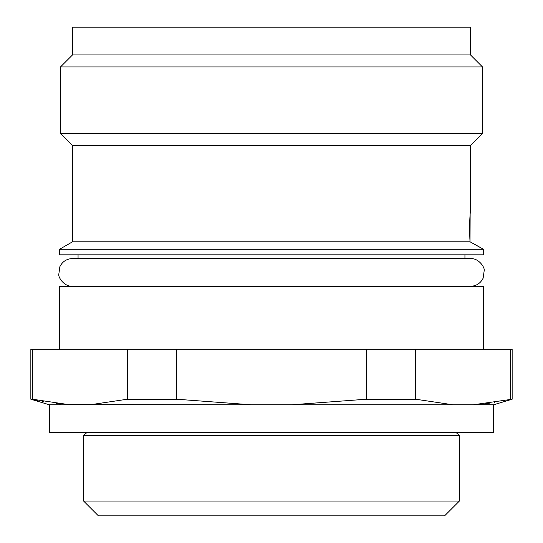<?xml version="1.0" encoding="UTF-8"?>
<svg xmlns="http://www.w3.org/2000/svg" width="543" height="543" viewBox="0 0 543 543"><rect width="100%" height="100%" fill="white"/><g stroke="black" fill="none" stroke-linecap="round" stroke-linejoin="round"><path stroke-width="0.81" d="M470.496 54.918L72.504 54.918L72.504 27.15L470.496 27.15L470.496 54.918L482.53 66.952L482.53 133.592L470.496 145.626L470.489 210.514M72.504 54.918L60.47 66.952L482.53 66.952M60.47 66.952L60.47 133.592L482.53 133.592M60.47 133.592L72.504 145.626L470.496 145.626M470.306 212.571L470.496 210.412M72.504 145.626L72.504 241.805L470.021 241.805L469.973 241.065M470.306 212.15C469.532 220.356 469.43 230.246 470.021 241.805L470.143 214.261M469.858 239.049L469.838 238.669M469.647 233.198L469.607 230.347M469.607 230.239L469.607 227.782M469.614 226.926L469.627 225.589M480.25 247.438L470.306 241.947L483.453 249.285L483.453 254.837L59.547 254.837L59.547 249.285L483.453 249.285M72.504 241.805L59.547 249.285M464.944 254.837L464.944 258.543M78.056 254.837L78.056 258.543M59.547 349.251L59.547 286.31L483.453 286.31L483.453 349.251M37.671 400.381L32.553 399.227L69.796 404.779L49.365 404.779L30.849 399.227L30.849 349.251L512.151 349.251L512.151 399.227L473.204 404.779L291.754 404.779L366.247 399.227L415.7 399.227L452.943 404.779M176.753 349.251L176.753 399.227L251.246 404.779L66.918 404.603M60.327 404.026L56.004 403.524M43.467 401.548L42.619 401.386M476.082 404.603L493.635 404.779L493.635 432.547L49.365 432.547L49.365 404.779M30.849 399.227L32.553 399.227L32.553 349.251M127.3 349.251L127.3 399.227L90.057 404.779M251.246 404.779L291.754 404.779M494.653 402.411L494.137 402.492M489.481 403.191L485.361 403.727M415.7 349.251L415.7 399.227M510.447 349.251L510.447 399.227M366.247 349.251L366.247 399.227M176.753 399.227L127.3 399.227M456.072 432.547L459.392 435.33L459.392 501.04L444.581 515.85L98.419 515.85L83.608 501.04L459.392 501.04M86.928 432.547L83.608 435.33L459.392 435.33M83.608 435.33L83.608 501.04M72.531 286.31L72.504 286.31C63.741 286.67 58.162 276.984 58.773 274.486L59.859 266.694C62.479 261.502 66.694 258.787 72.504 258.543L470.435 258.543M470.496 286.31C476.299 286.066 480.514 283.351 483.134 278.172L484.227 270.373C484.845 267.889 479.272 258.183 470.496 258.543M493.635 404.779L512.151 399.227"/></g></svg>
